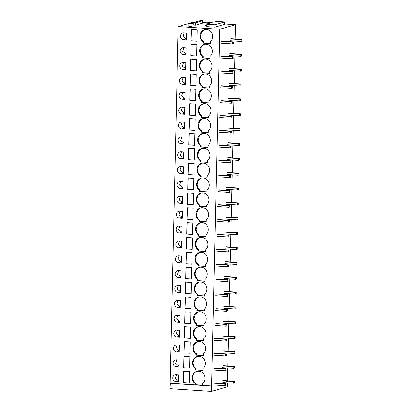 <?xml version="1.0" encoding="UTF-8"?>
<svg xmlns="http://www.w3.org/2000/svg" width="412" height="412" viewBox="0 0 412 412"><rect width="100%" height="100%" fill="white"/><g stroke="black" fill="none" stroke-linecap="round" stroke-linejoin="round"><path stroke-width="0.62" d="M183.33 382.63L189.221 383.016L189.479 371.722L183.587 371.336L183.33 382.63L183.793 371.346M235.237 38.934L235.561 24.679L224.581 23.963M207.128 22.814L202.622 22.521M195.355 22.047L194.047 21.96L178.195 26.553L170.099 383.253L195.195 384.896L195.221 383.582L195.746 383.428A6.587 6.139 -106.2 0 1 192.801 377.572L192.806 377.274L192.275 377.722A6.587 6.139 -106.2 0 0 195.221 383.582M235.19 41.015L234.902 53.797M234.85 55.878L234.562 68.66M234.516 70.74L234.227 83.523M234.181 85.598L233.887 98.38M233.841 100.461L233.553 113.243M233.506 115.324L233.213 128.106M233.166 130.187L232.878 142.969M232.832 145.05L232.538 157.832M232.492 159.913L232.203 172.695M232.157 174.776L231.863 187.558M231.817 189.638L231.529 202.421M231.482 204.496L231.189 217.284M231.142 219.359L230.854 232.141M230.808 234.222L230.514 247.004M230.468 249.085L230.179 261.867M230.133 263.948L229.839 276.73M229.793 278.811L229.505 291.593M229.458 293.674L229.165 306.456M229.118 308.537L228.83 321.319M228.784 323.399L228.49 336.182M228.444 338.257L228.155 351.045M228.109 353.12L227.815 365.902M227.769 367.983L227.481 380.765M192.286 377.423A6.587 6.139 -106.2 0 1 196.622 371.506A6.587 6.139 -106.2 0 1 198.605 371.289L198.883 371.31A6.587 6.139 -106.2 0 1 204.908 378.252L204.898 378.551A6.587 6.139 -106.2 0 1 202.58 383.412L202.539 385.38L211.613 385.972L219.709 29.278L178.195 26.553M178.581 380.77L175.244 378.298L176.449 374.735M170.31 383.263L169.976 388.676L211.49 391.4L211.613 386.049L170.099 383.33M227.434 382.846L227.342 386.801L211.49 391.4M227.465 381.455L220.847 383.371M176.053 374.709L178.715 374.884L178.561 381.723L175.898 381.548A3.44 3.208 -106.2 0 1 175.157 374.786A3.44 3.208 -106.2 0 1 176.053 374.709M189.221 382.944L183.541 382.568M196.885 371.433A6.587 6.139 -106.2 0 0 192.806 377.274M195.195 384.896L195.715 384.746L195.746 383.428M195.715 384.746L202.539 385.194M197.219 356.576L194.304 358.79L193.14 362.411L192.62 362.565A6.587 6.139 -106.2 0 1 196.957 356.643A6.587 6.139 -106.2 0 1 198.939 356.426L199.223 356.447A6.587 6.139 -106.2 0 1 205.243 363.389L205.238 363.688A6.587 6.139 -106.2 0 1 202.92 368.555L202.874 370.517L195.53 370.033L202.879 370.331M191.086 40.798L196.977 41.185L197.235 29.885L191.343 29.504L191.086 40.798L191.549 29.515M183.809 32.878A3.44 3.208 -106.2 0 0 180.528 36.565A3.44 3.208 -106.2 0 0 183.654 39.717L186.317 39.887L186.476 33.053L183.809 32.878M183.134 62.603L185.802 62.779L185.642 69.613L182.98 69.437A3.44 3.208 -106.2 0 1 182.238 62.675A3.44 3.208 -106.2 0 1 183.134 62.603M186.136 47.916L185.982 54.75L183.314 54.575A3.44 3.208 -106.2 0 1 182.573 47.818A3.44 3.208 -106.2 0 1 183.474 47.741L186.136 47.916M190.751 55.661L196.642 56.047L196.9 44.748L191.008 44.362L190.751 55.661L191.214 44.378M184.967 99.338L182.305 99.163A3.44 3.208 -106.2 0 1 181.563 92.401A3.44 3.208 -106.2 0 1 182.459 92.329L185.127 92.499L184.967 99.338M202.951 103.912L200.041 106.131L198.878 109.752L198.357 109.901A6.587 6.139 -106.2 0 1 202.694 103.984A6.587 6.139 -106.2 0 1 204.676 103.767L204.955 103.788A6.587 6.139 -106.2 0 1 210.98 110.73L210.97 111.029A6.587 6.139 -106.2 0 1 208.652 115.896L208.606 117.858L201.262 117.374L201.293 116.06L201.813 115.906L201.787 117.224L208.611 117.672M198.357 109.901L198.347 110.2A6.587 6.139 -106.2 0 0 201.293 116.06M182.125 107.187L184.787 107.362L184.633 114.201L181.97 114.026A3.44 3.208 -106.2 0 1 181.223 107.264A3.44 3.208 -106.2 0 1 182.125 107.187M181.785 122.05A3.44 3.208 -106.2 0 0 178.504 125.737A3.44 3.208 -106.2 0 0 181.63 128.889L184.293 129.064L184.452 122.225L181.785 122.05M189.319 118.677L195.211 119.063L194.953 130.357L189.067 129.971L189.319 118.677M203.291 89.054L200.376 91.268L199.212 94.889L198.692 95.043A6.587 6.139 -106.2 0 1 203.028 89.121A6.587 6.139 -106.2 0 1 205.011 88.904L205.294 88.925A6.587 6.139 -106.2 0 1 211.315 95.867L211.31 96.166A6.587 6.139 -106.2 0 1 208.992 101.033L208.946 102.995L201.602 102.511L201.633 101.198L202.153 101.043L202.122 102.361L208.951 102.809M198.692 95.043L198.687 95.337A6.587 6.139 -106.2 0 0 201.633 101.198M203.626 74.191L200.716 76.405L199.552 80.026L199.032 80.18A6.587 6.139 -106.2 0 1 203.368 74.258A6.587 6.139 -106.2 0 1 205.351 74.042L205.629 74.062A6.587 6.139 -106.2 0 1 211.655 81.004L211.644 81.303A6.587 6.139 -106.2 0 1 209.327 86.17L209.281 88.132L201.937 87.648L201.968 86.335L202.488 86.185L202.462 87.499L209.286 87.947M199.032 80.18L199.022 80.474A6.587 6.139 -106.2 0 0 201.968 86.335M189.994 88.951L195.885 89.337L195.628 100.631L189.741 100.245L189.994 88.951M200.958 130.923L200.927 132.237L208.271 132.721L208.317 130.753A6.587 6.139 -106.2 0 0 210.635 125.892L210.64 125.593A6.587 6.139 -106.2 0 0 204.62 118.651L204.337 118.63A6.587 6.139 -106.2 0 0 202.354 118.847A6.587 6.139 -106.2 0 0 198.018 124.764L198.012 125.063A6.587 6.139 -106.2 0 0 200.958 130.923L201.478 130.769L201.447 132.087L208.276 132.535M188.984 133.54L194.876 133.926L194.618 145.22L188.727 144.833L188.984 133.54M193.944 174.946L194.201 163.646L188.31 163.26L188.052 174.559L193.944 174.946M192.929 219.529L193.187 208.235L187.295 207.849L187.043 219.143L192.929 219.529M178.411 270.674L181.079 270.849L180.925 277.688L178.257 277.513A3.44 3.208 -106.2 0 1 177.515 270.751A3.44 3.208 -106.2 0 1 178.411 270.674M197.245 294.405L197.219 295.723L204.563 296.202L204.604 294.24A6.587 6.139 -106.2 0 0 206.922 289.378L206.932 289.08A6.587 6.139 -106.2 0 0 200.907 282.132L200.629 282.117A6.587 6.139 -106.2 0 0 198.646 282.328A6.587 6.139 -106.2 0 0 194.31 288.251L194.299 288.549A6.587 6.139 -106.2 0 0 197.245 294.405L197.77 294.256L197.739 295.569L204.563 296.017M180.585 292.546L177.922 292.376A3.44 3.208 -106.2 0 1 177.181 285.614A3.44 3.208 -106.2 0 1 178.077 285.537L180.739 285.712L180.585 292.546M180.405 300.575L180.25 307.409L177.582 307.234A3.44 3.208 -106.2 0 1 176.841 300.477A3.44 3.208 -106.2 0 1 177.737 300.399L180.405 300.575M185.019 308.32L190.905 308.706L191.163 297.407L185.271 297.021L185.019 308.32L185.482 297.037M197.585 279.542L197.554 280.86L204.898 281.339L204.944 279.377A6.587 6.139 -106.2 0 0 207.262 274.516L207.267 274.217A6.587 6.139 -106.2 0 0 201.247 267.275L200.963 267.254A6.587 6.139 -106.2 0 0 198.981 267.47A6.587 6.139 -106.2 0 0 194.644 273.388L194.639 273.686A6.587 6.139 -106.2 0 0 197.585 279.542L198.105 279.393L198.074 280.711L204.903 281.159M197.92 264.679L197.894 265.998L205.238 266.482L205.279 264.514A6.587 6.139 -106.2 0 0 207.597 259.653L207.607 259.354A6.587 6.139 -106.2 0 0 201.581 252.412L201.303 252.391A6.587 6.139 -106.2 0 0 199.32 252.608A6.587 6.139 -106.2 0 0 194.984 258.525L194.974 258.824A6.587 6.139 -106.2 0 0 197.92 264.679L198.445 264.53L198.414 265.848L205.238 266.296M185.694 278.594L191.58 278.981L191.838 267.687L185.946 267.3L185.694 278.594L186.157 267.311M196.91 309.268L196.879 310.586L204.223 311.065L204.27 309.103A6.587 6.139 -106.2 0 0 206.587 304.236L206.592 303.943A6.587 6.139 -106.2 0 0 200.572 296.995L200.289 296.98A6.587 6.139 -106.2 0 0 198.306 297.191A6.587 6.139 -106.2 0 0 193.97 303.114L193.964 303.412A6.587 6.139 -106.2 0 0 196.91 309.268L197.43 309.118L197.4 310.432L204.228 310.88M177.062 330.125L179.73 330.3L179.575 337.134L176.908 336.959A3.44 3.208 -106.2 0 1 176.166 330.197A3.44 3.208 -106.2 0 1 177.062 330.125M180.065 315.438L179.91 322.272L177.248 322.096A3.44 3.208 -106.2 0 1 176.506 315.334A3.44 3.208 -106.2 0 1 177.402 315.262L180.065 315.438M184.679 323.183L190.571 323.569L190.828 312.27L184.937 311.884L184.679 323.183L185.143 311.899M184.004 352.904L184.262 341.61L190.153 341.996L189.896 353.29L184.004 352.904L184.468 341.625M195.896 353.857L195.87 355.17L203.214 355.654L203.255 353.692A6.587 6.139 -106.2 0 0 205.573 348.825L205.583 348.526A6.587 6.139 -106.2 0 0 199.557 341.584L199.279 341.563A6.587 6.139 -106.2 0 0 197.297 341.78A6.587 6.139 -106.2 0 0 192.96 347.702L192.95 347.996A6.587 6.139 -106.2 0 0 195.896 353.857L196.421 353.702L196.39 355.02L203.214 355.468M179.235 351.997L176.573 351.822A3.44 3.208 -106.2 0 1 175.831 345.06A3.44 3.208 -106.2 0 1 176.727 344.988L179.39 345.163L179.235 351.997M179.055 360.021L178.901 366.86L176.233 366.685A3.44 3.208 -106.2 0 1 175.491 359.923A3.44 3.208 -106.2 0 1 176.388 359.846L179.055 360.021M183.67 367.767L189.561 368.153L189.814 356.859L183.922 356.473L183.67 367.767L184.133 356.488M196.236 338.994L196.205 340.312L203.549 340.791L203.595 338.829A6.587 6.139 -106.2 0 0 205.912 333.962L205.918 333.663A6.587 6.139 -106.2 0 0 199.897 326.721L199.614 326.706A6.587 6.139 -106.2 0 0 197.631 326.917A6.587 6.139 -106.2 0 0 193.295 332.839L193.29 333.133A6.587 6.139 -106.2 0 0 196.236 338.994L196.756 338.844L196.725 340.158L203.554 340.606M196.57 324.131L196.545 325.449L203.888 325.928L203.93 323.966A6.587 6.139 -106.2 0 0 206.247 319.099L206.257 318.806A6.587 6.139 -106.2 0 0 200.232 311.858L199.954 311.843A6.587 6.139 -106.2 0 0 197.971 312.054A6.587 6.139 -106.2 0 0 193.635 317.976L193.625 318.275A6.587 6.139 -106.2 0 0 196.57 324.131L197.096 323.981L197.065 325.295L203.888 325.743M184.344 338.041L190.236 338.427L190.488 327.133L184.597 326.747L184.344 338.041L184.808 326.762M185.354 293.457L191.245 293.844L191.503 282.55L185.611 282.163L185.354 293.457L185.817 282.174M191.92 264.118L192.177 252.824L186.286 252.438L186.028 263.732L191.92 264.118M178.751 255.811L181.414 255.986L181.259 262.825L178.597 262.65A3.44 3.208 -106.2 0 1 177.855 255.888A3.44 3.208 -106.2 0 1 178.751 255.811M199.918 237.673L197.003 239.892L195.839 243.513L195.319 243.662A6.587 6.139 -106.2 0 1 199.655 237.745A6.587 6.139 -106.2 0 1 201.638 237.528L201.921 237.549A6.587 6.139 -106.2 0 1 207.942 244.491L207.936 244.79A6.587 6.139 -106.2 0 1 205.619 249.657L205.573 251.619L198.229 251.135L198.26 249.821L198.78 249.667L198.749 250.985L205.578 251.433M195.319 243.662L195.314 243.961A6.587 6.139 -106.2 0 0 198.26 249.821M181.11 151.776L183.778 151.951L183.618 158.79L180.956 158.615A3.44 3.208 -106.2 0 1 180.214 151.853A3.44 3.208 -106.2 0 1 181.11 151.776M199.944 175.507L199.913 176.825L207.262 177.304L207.303 175.342A6.587 6.139 -106.2 0 0 209.62 170.475L209.631 170.182A6.587 6.139 -106.2 0 0 203.605 163.234L203.327 163.219A6.587 6.139 -106.2 0 0 201.344 163.43A6.587 6.139 -106.2 0 0 197.008 169.353L196.998 169.651A6.587 6.139 -106.2 0 0 199.944 175.507L200.469 175.358L200.438 176.671L207.262 177.119M183.283 173.648L180.621 173.473A3.44 3.208 -106.2 0 1 179.874 166.716A3.44 3.208 -106.2 0 1 180.775 166.639L183.438 166.814L183.283 173.648M183.103 181.677L182.949 188.511L180.281 188.335A3.44 3.208 -106.2 0 1 179.539 181.574A3.44 3.208 -106.2 0 1 180.435 181.501L183.103 181.677M187.718 189.422L193.604 189.808L193.861 178.509L187.97 178.123L187.718 189.422L188.181 178.138M200.284 160.644L200.253 161.962L207.597 162.441L207.643 160.479A6.587 6.139 -106.2 0 0 209.96 155.618L209.965 155.319A6.587 6.139 -106.2 0 0 203.945 148.372L203.662 148.356A6.587 6.139 -106.2 0 0 201.679 148.572A6.587 6.139 -106.2 0 0 197.343 154.49L197.338 154.788A6.587 6.139 -106.2 0 0 200.284 160.644L200.804 160.495L200.773 161.813L207.602 162.256M200.618 145.781L200.587 147.099L207.936 147.584L207.978 145.616A6.587 6.139 -106.2 0 0 210.295 140.755L210.305 140.456A6.587 6.139 -106.2 0 0 204.28 133.514L204.002 133.493A6.587 6.139 -106.2 0 0 202.019 133.709A6.587 6.139 -106.2 0 0 197.683 139.627L197.672 139.925A6.587 6.139 -106.2 0 0 200.618 145.781L201.144 145.632L201.113 146.95L207.936 147.398M188.392 159.696L194.279 160.083L194.536 148.789L188.645 148.402L188.392 159.696L188.851 148.413M199.609 190.37L199.578 191.688L206.922 192.167L206.968 190.205A6.587 6.139 -106.2 0 0 209.286 185.338L209.291 185.045A6.587 6.139 -106.2 0 0 203.27 178.097L202.987 178.082A6.587 6.139 -106.2 0 0 201.005 178.293A6.587 6.139 -106.2 0 0 196.668 184.215L196.663 184.514A6.587 6.139 -106.2 0 0 199.609 190.37L200.129 190.22L200.098 191.534L206.927 191.982M179.761 211.227L182.428 211.402L182.274 218.236L179.606 218.061A3.44 3.208 -106.2 0 1 178.865 211.299A3.44 3.208 -106.2 0 1 179.761 211.227M182.763 196.539L182.609 203.374L179.946 203.198A3.44 3.208 -106.2 0 1 179.199 196.436A3.44 3.208 -106.2 0 1 180.101 196.364L182.763 196.539M187.378 204.285L193.269 204.671L193.527 193.372L187.635 192.986L187.378 204.285L187.841 193.001M186.703 234.006L186.96 222.712L192.852 223.098L192.595 234.392L186.703 234.006L187.166 222.727M198.594 234.958L198.569 236.272L205.912 236.756L205.954 234.794A6.587 6.139 -106.2 0 0 208.271 229.927L208.281 229.628A6.587 6.139 -106.2 0 0 202.256 222.686L201.978 222.665A6.587 6.139 -106.2 0 0 199.995 222.882A6.587 6.139 -106.2 0 0 195.659 228.804L195.648 229.098A6.587 6.139 -106.2 0 0 198.594 234.958L199.12 234.804L199.089 236.122L205.912 236.57M181.934 233.099L179.272 232.924A3.44 3.208 -106.2 0 1 178.525 226.162A3.44 3.208 -106.2 0 1 179.426 226.09L182.089 226.26L181.934 233.099M181.754 241.123L181.599 247.962L178.932 247.787A3.44 3.208 -106.2 0 1 178.19 241.025A3.44 3.208 -106.2 0 1 179.086 240.948L181.754 241.123M186.368 248.869L192.255 249.255L192.512 237.961L186.621 237.575L186.368 248.869L186.832 237.59M198.934 220.096L198.903 221.409L206.247 221.893L206.294 219.931A6.587 6.139 -106.2 0 0 208.611 215.064L208.616 214.765A6.587 6.139 -106.2 0 0 202.596 207.823L202.313 207.803A6.587 6.139 -106.2 0 0 200.33 208.019A6.587 6.139 -106.2 0 0 195.994 213.941L195.988 214.235A6.587 6.139 -106.2 0 0 198.934 220.096L199.454 219.941L199.423 221.259L206.252 221.708M199.269 205.233L199.243 206.551L206.587 207.03L206.628 205.068A6.587 6.139 -106.2 0 0 208.946 200.201L208.956 199.902A6.587 6.139 -106.2 0 0 202.931 192.96L202.653 192.945A6.587 6.139 -106.2 0 0 200.67 193.156A6.587 6.139 -106.2 0 0 196.333 199.078L196.323 199.372A6.587 6.139 -106.2 0 0 199.269 205.233L199.794 205.083L199.763 206.397L206.587 206.845M181.45 136.913L184.113 137.088L183.958 143.927L181.295 143.752A3.44 3.208 -106.2 0 1 180.549 136.99A3.44 3.208 -106.2 0 1 181.45 136.913M189.659 103.814L195.551 104.2L195.293 115.494L189.402 115.108L189.659 103.814M190.076 85.382L190.334 74.088L196.225 74.474L195.968 85.768L190.076 85.382L190.54 74.103M185.307 84.475L182.64 84.3A3.44 3.208 -106.2 0 1 181.898 77.538A3.44 3.208 -106.2 0 1 182.799 77.466L185.462 77.641L185.307 84.475M203.966 59.328L201.051 61.543L199.887 65.163L199.367 65.317A6.587 6.139 -106.2 0 1 203.703 59.395A6.587 6.139 -106.2 0 1 205.686 59.184L205.969 59.199A6.587 6.139 -106.2 0 1 211.989 66.147L211.984 66.44A6.587 6.139 -106.2 0 1 209.667 71.307L209.62 73.269L202.277 72.79L202.307 71.472L202.828 71.322L202.797 72.636L209.626 73.084M199.367 65.317L199.362 65.616A6.587 6.139 -106.2 0 0 202.307 71.472M202.642 56.609L202.611 57.927L209.955 58.406L210.002 56.444A6.587 6.139 -106.2 0 0 212.319 51.577L212.329 51.284A6.587 6.139 -106.2 0 0 206.304 44.336L206.026 44.321A6.587 6.139 -106.2 0 0 204.043 44.532A6.587 6.139 -106.2 0 0 199.702 50.455L199.696 50.753A6.587 6.139 -106.2 0 0 202.642 56.609L203.162 56.459L203.137 57.773L209.96 58.221M190.411 70.524L196.303 70.91L196.56 59.611L190.668 59.225L190.411 70.524L190.874 59.24M195.53 370.033L195.561 368.719L196.081 368.565L196.05 369.883M192.62 362.565L192.615 362.859A6.587 6.139 -106.2 0 0 195.561 368.719M204.64 29.602L201.726 31.817L200.562 35.442L200.041 35.592A6.587 6.139 -106.2 0 1 204.378 29.669A6.587 6.139 -106.2 0 1 206.361 29.458L206.644 29.473A6.587 6.139 -106.2 0 1 212.664 36.421L212.659 36.714A6.587 6.139 -106.2 0 1 210.341 41.581L210.295 43.543L202.951 43.064L202.982 41.746L203.502 41.597L203.471 42.91L210.3 43.358M200.041 35.592L200.036 35.89A6.587 6.139 -106.2 0 0 202.982 41.746M227.465 381.378L220.631 383.356M235.561 24.679L219.709 29.278M193.068 23.536L193.017 25.915L191.106 26.466L191.163 24.087L188.835 23.937L190.741 23.381L193.068 23.536L191.163 24.087M188.835 23.937L188.778 26.311L191.106 26.466M202.663 20.755L202.611 23.129L195.592 25.168L195.643 22.789L193.316 22.634L200.335 20.6L202.663 20.755L195.643 22.789M193.316 22.634L193.264 25.014L195.592 25.168M224.628 21.949L224.576 24.329L214.868 27.141L214.92 24.761L206.886 24.236L209.6 23.448L205.459 23L214.688 21.975L216.594 21.424L224.628 21.949L214.92 24.761M206.886 24.236L206.834 26.615L214.868 27.141M206.855 25.652L204.908 25.523L204.965 23.144M202.951 43.064L203.471 42.91M186.342 38.939L183 36.467L184.205 32.903M200.562 35.442L200.556 35.736C200.577 38.208 201.561 40.16 203.502 41.597M196.982 41.107L191.297 40.736M195.87 355.17L196.39 355.02M178.921 365.908L175.579 363.436L176.784 359.877M193.14 362.411L193.135 362.709C193.156 365.176 194.14 367.128 196.081 368.565M189.561 368.081L183.876 367.71M196.205 340.312L196.725 340.158M179.256 351.045L175.919 348.573L177.124 345.014M197.554 341.713L194.644 343.927L193.475 347.846C193.496 350.313 194.474 352.27 196.421 353.702M189.896 353.218L184.215 352.847M196.545 325.449L197.065 325.295M179.596 336.182L176.254 333.71L177.459 330.151M197.894 326.85L194.979 329.064L193.81 332.984C193.831 335.456 194.814 337.407 196.756 338.844M190.236 338.355L184.55 337.984M196.879 310.586L197.4 310.432M179.931 321.319L176.594 318.847L177.799 315.288M198.229 311.987L195.319 314.202L194.15 318.121C194.17 320.593 195.149 322.544 197.096 323.981M190.571 323.492L184.89 323.121M197.219 295.723L197.739 295.569M180.271 306.456L176.928 303.984L178.133 300.425M198.569 297.124L195.654 299.339L194.485 303.258C194.505 305.73 195.489 307.682 197.43 309.118M190.911 308.629L185.225 308.258M197.554 280.86L198.074 280.711M180.605 291.598L177.268 289.126L178.473 285.562M198.903 282.261L195.994 284.476L194.825 288.395C194.845 290.867 195.824 292.819 197.77 294.256M191.245 293.766L185.565 293.396M197.894 265.998L198.414 265.848M180.945 276.735L177.603 274.263L178.808 270.699M199.243 267.398L196.328 269.613L195.159 273.537C195.18 276.004 196.163 277.956 198.105 279.393M191.585 278.909L185.9 278.533M198.229 251.135L198.749 250.985M186.028 263.732L186.492 252.448M181.28 261.872L177.943 259.4L179.148 255.837M199.578 252.535L196.668 254.75L195.499 258.674C195.52 261.141 196.498 263.093 198.445 264.53M191.92 264.046L186.239 263.67M198.569 236.272L199.089 236.122M181.62 247.009L178.278 244.537L179.483 240.974M195.839 243.513L195.834 243.811C195.855 246.278 196.838 248.23 198.78 249.667M192.26 249.183L186.574 248.807M198.903 221.409L199.423 221.259M181.955 232.147L178.617 229.675L179.823 226.116M200.253 222.815L197.343 225.029L196.174 228.948C196.194 231.415 197.173 233.372 199.12 234.804M192.595 234.32L186.914 233.949M199.243 206.551L199.763 206.397M187.043 219.143L187.506 207.864M182.295 217.284L178.952 214.812L180.157 211.253M200.593 207.952L197.678 210.166L196.509 214.085C196.529 216.552 197.513 218.509 199.454 219.941M192.934 219.457L187.249 219.086M199.578 191.688L200.098 191.534M182.629 202.421L179.292 199.949L180.497 196.39M200.927 193.089L198.018 195.303L196.848 199.223C196.869 201.695 197.848 203.646 199.794 205.083M193.269 204.594L187.589 204.223M199.913 176.825L200.438 176.671M182.969 187.558L179.627 185.086L180.832 181.527M201.267 178.226L198.352 180.441L197.183 184.36C197.204 186.832 198.187 188.784 200.129 190.22M193.609 189.731L187.923 189.36M200.253 161.962L200.773 161.813M188.052 174.559L188.516 163.276M183.304 172.7L179.967 170.228L181.167 166.664M201.602 163.363L198.692 165.578L197.523 169.497C197.539 171.969 198.522 173.921 200.469 175.358M193.944 174.868L188.263 174.497M200.587 147.099L201.113 146.95M183.644 157.837L180.302 155.365L181.507 151.801M201.942 148.5L199.027 150.715L197.858 154.634C197.878 157.106 198.862 159.058 200.804 160.495M194.284 160.005L188.598 159.635M200.927 132.237L201.447 132.087M188.727 144.833L189.19 133.55M183.979 142.974L180.641 140.502L181.841 136.939M202.277 133.637L199.367 135.852L198.193 139.776C198.213 142.243 199.197 144.195 201.144 145.632M194.618 145.148L188.938 144.772M201.262 117.374L201.787 117.224M189.067 129.971L189.525 118.687M184.319 128.111L180.976 125.639L182.181 122.076M202.616 118.774L199.702 120.989L198.532 124.913C198.553 127.38 199.537 129.332 201.478 130.769M194.958 130.285L189.273 129.909M201.602 102.511L202.122 102.361M189.402 115.108L189.865 103.829M184.653 113.249L181.316 110.776L182.516 107.213M198.878 109.752L198.867 110.05C198.888 112.517 199.872 114.469 201.813 115.906M195.293 115.422L189.613 115.046M201.937 87.648L202.462 87.499M189.741 100.245L190.2 88.966M184.993 98.386L181.651 95.914L182.856 92.355M199.212 94.889L199.207 95.187C199.228 97.654 200.211 99.611 202.153 101.043M195.633 100.559L189.947 100.188M202.277 72.79L202.797 72.636M185.328 83.523L181.991 81.051L183.191 77.492M199.552 80.026L199.542 80.325C199.562 82.797 200.546 84.748 202.488 86.185M195.968 85.696L190.282 85.325M202.611 57.927L203.137 57.773M185.668 68.66L182.325 66.188L183.531 62.629M199.887 65.163L199.882 65.462C199.902 67.934 200.886 69.885 202.828 71.322M196.308 70.833L190.622 70.462M186.003 53.797L182.665 51.325L183.865 47.766M204.3 44.465L201.386 46.68L200.217 50.599C200.237 53.071 201.221 55.023 203.162 56.459M196.642 55.97L190.957 55.599M214.987 385.071L224.839 385.714L225.673 385.478L225.714 383.69L214.498 382.954M225.714 383.69L224.88 383.933L213.663 383.196M224.839 385.714L224.88 383.933M223.541 382.594L233.393 383.237L234.227 382.995L234.268 381.213L223.047 380.477M234.268 381.213L233.434 381.455L222.212 380.719M233.393 383.237L233.434 381.455M213.957 370.12L225.179 370.857L226.013 370.615L226.054 368.828L214.832 368.091M226.054 368.828L225.22 369.07L213.998 368.333M225.179 370.857L225.22 369.07M222.511 367.638L233.728 368.374L234.562 368.132L234.603 366.35L223.381 365.614M234.603 366.35L233.769 366.592L222.547 365.856M233.728 368.374L233.769 366.592M214.297 355.257L225.513 355.994L226.348 355.752L226.389 353.965L215.167 353.233M226.389 353.965L225.555 354.207L214.333 353.475M225.513 355.994L225.555 354.207M222.846 352.775L234.067 353.511L234.902 353.269L234.943 351.488L223.721 350.751M234.943 351.488L234.109 351.73L222.887 350.993M234.067 353.511L234.109 351.73M214.631 340.394L225.853 341.131L226.688 340.889L226.729 339.107L215.507 338.37M226.729 339.107L225.894 339.349L214.673 338.613M225.853 341.131L225.894 339.349M223.186 337.912L234.402 338.649L235.237 338.406L235.278 336.625L224.056 335.888M235.278 336.625L234.443 336.867L223.222 336.13M234.402 338.649L234.443 336.867M214.971 325.531L226.188 326.268L227.022 326.026L227.064 324.244L215.842 323.508M227.064 324.244L226.229 324.486L215.007 323.75M226.188 326.268L226.229 324.486M223.52 323.054L234.742 323.786L235.576 323.544L235.618 321.762L224.396 321.025M235.618 321.762L234.783 322.004L223.562 321.267M234.742 323.786L234.783 322.004M215.306 310.669L226.528 311.405L227.362 311.163L227.403 309.381L216.182 308.645M227.403 309.381L226.569 309.623L215.347 308.887M226.528 311.405L226.569 309.623M223.86 308.191L235.077 308.928L235.911 308.686L235.952 306.899L224.731 306.162M235.952 306.899L235.118 307.141L223.896 306.404M235.077 308.928L235.118 307.141M215.646 295.806L226.863 296.542L227.697 296.3L227.738 294.518L216.516 293.782M227.738 294.518L226.904 294.76L215.682 294.024M226.863 296.542L226.904 294.76M224.195 293.329L235.417 294.065L236.251 293.823L236.292 292.036L225.07 291.305M236.292 292.036L235.458 292.278L224.236 291.547M235.417 294.065L235.458 292.278M215.981 280.943L227.203 281.679L228.037 281.437L228.078 279.655L216.856 278.919M228.078 279.655L227.244 279.897L216.022 279.161M227.203 281.679L227.244 279.897M224.535 278.466L235.752 279.202L236.586 278.96L236.627 277.173L225.405 276.442M236.627 277.173L235.793 277.415L224.571 276.684M235.752 279.202L235.793 277.415M216.321 266.085L227.537 266.816L228.372 266.574L228.413 264.792L217.191 264.056M228.413 264.792L227.578 265.034L216.357 264.298M227.537 266.816L227.578 265.034M224.87 263.603L236.091 264.339L236.926 264.097L236.967 262.315L225.745 261.579M236.967 262.315L236.133 262.557L224.911 261.821M236.091 264.339L236.133 262.557M216.655 251.222L227.877 251.959L228.712 251.717L228.753 249.93L217.531 249.193M228.753 249.93L227.918 250.172L216.697 249.435M227.877 251.959L227.918 250.172M225.21 248.74L236.426 249.476L237.261 249.234L237.302 247.452L226.08 246.716M237.302 247.452L236.467 247.694L225.246 246.958M236.426 249.476L236.467 247.694M216.995 236.359L228.212 237.096L229.046 236.854L229.087 235.067L217.866 234.335M229.087 235.067L228.253 235.309L217.031 234.577M228.212 237.096L228.253 235.309M225.544 233.877L236.766 234.613L237.6 234.371L237.642 232.589L226.42 231.853M237.642 232.589L236.807 232.832L225.585 232.095M236.766 234.613L236.807 232.832M217.33 221.496L228.552 222.233L229.386 221.991L229.427 220.204L218.206 219.472M229.427 220.204L228.593 220.446L217.371 219.714M228.552 222.233L228.593 220.446M225.884 219.014L237.101 219.75L237.935 219.508L237.976 217.727L226.755 216.99M237.976 217.727L237.142 217.969L225.92 217.232M237.101 219.75L237.142 217.969M217.67 206.633L228.887 207.37L229.721 207.128L229.762 205.346L218.54 204.609M229.762 205.346L228.928 205.588L217.706 204.852M228.887 207.37L228.928 205.588M226.219 204.156L237.441 204.888L238.275 204.646L238.316 202.864L227.094 202.127M238.316 202.864L237.482 203.106L226.26 202.369M237.441 204.888L237.482 203.106M218.005 191.771L229.227 192.507L230.061 192.265L230.102 190.483L218.88 189.747M230.102 190.483L229.268 190.725L218.046 189.989M229.227 192.507L229.268 190.725M226.559 189.293L237.775 190.025L238.61 189.783L238.651 188.001L227.429 187.264M238.651 188.001L237.817 188.243L226.595 187.506M237.775 190.025L237.817 188.243M218.345 176.908L229.561 177.644L230.396 177.402L230.437 175.62L219.215 174.884M230.437 175.62L229.602 175.862L218.381 175.126M229.561 177.644L229.602 175.862M226.894 174.43L238.115 175.167L238.95 174.925L238.991 173.138L227.769 172.401M238.991 173.138L238.157 173.38L226.935 172.643M238.115 175.167L238.157 173.38M218.679 162.045L229.901 162.781L230.735 162.539L230.777 160.757L219.555 160.021M230.777 160.757L229.942 160.999L218.72 160.263M229.901 162.781L229.942 160.999M227.228 159.568L238.45 160.304L239.284 160.062L239.326 158.275L228.104 157.544M239.326 158.275L238.491 158.517L227.27 157.786M238.45 160.304L238.491 158.517M219.014 147.182L230.236 147.918L231.07 147.676L231.111 145.894L219.89 145.158M231.111 145.894L230.277 146.136L219.055 145.4M230.236 147.918L230.277 146.136M227.568 144.705L238.79 145.441L239.624 145.199L239.666 143.417L228.444 142.681M239.666 143.417L238.831 143.659L227.609 142.923M238.79 145.441L238.831 143.659M219.354 132.324L230.576 133.055L231.41 132.813L231.451 131.031L220.229 130.295M231.451 131.031L230.617 131.274L219.395 130.537M230.576 133.055L230.617 131.274M227.903 129.842L239.125 130.578L239.959 130.336L240 128.554L228.778 127.818M240 128.554L239.166 128.796L227.944 128.06M239.125 130.578L239.166 128.796M219.689 117.461L230.911 118.198L231.745 117.956L231.786 116.169L220.564 115.432M231.786 116.169L230.952 116.411L219.73 115.674M230.911 118.198L230.952 116.411M228.243 114.979L239.465 115.715L240.299 115.473L240.34 113.691L229.118 112.955M240.34 113.691L239.506 113.933L228.284 113.197M239.465 115.715L239.506 113.933M220.029 102.598L231.25 103.335L232.085 103.093L232.126 101.306L220.904 100.574M232.126 101.306L231.292 101.548L220.07 100.816M231.25 103.335L231.292 101.548M228.578 100.116L239.799 100.852L240.634 100.61L240.675 98.829L229.453 98.092M240.675 98.829L239.841 99.071L228.619 98.334M239.799 100.852L239.841 99.071M220.363 87.735L231.585 88.472L232.419 88.23L232.461 86.448L221.239 85.711M232.461 86.448L231.626 86.685L220.405 85.954M231.585 88.472L231.626 86.685M228.918 85.253L240.139 85.99L240.974 85.748L241.015 83.966L229.793 83.229M241.015 83.966L240.181 84.208L228.959 83.471M240.139 85.99L240.181 84.208M220.703 72.873L231.925 73.609L232.759 73.367L232.801 71.585L221.579 70.849M232.801 71.585L231.966 71.827L220.744 71.091M231.925 73.609L231.966 71.827M229.252 70.395L240.474 71.127L241.308 70.885L241.35 69.103L230.128 68.366M241.35 69.103L240.515 69.345L229.293 68.608M240.474 71.127L240.515 69.345M221.038 58.01L232.26 58.746L233.094 58.504L233.135 56.722L221.913 55.986M233.135 56.722L232.301 56.964L221.079 56.228M232.26 58.746L232.301 56.964M229.592 55.532L240.814 56.269L241.648 56.027L241.69 54.24L230.468 53.503M241.69 54.24L240.855 54.482L229.633 53.745M240.814 56.269L240.855 54.482M221.378 43.147L232.6 43.883L233.434 43.641L233.475 41.859L222.253 41.123M233.475 41.859L232.641 42.101L221.419 41.365M232.6 43.883L232.641 42.101M229.927 40.67L241.149 41.406L241.983 41.164L242.024 39.377L230.802 38.64M242.024 39.377L241.19 39.619L229.968 38.883M241.149 41.406L241.19 39.619M178.252 380.75L175.898 381.548M192.275 377.722L192.801 377.572M186.008 38.913L183.654 39.717M200.036 35.89L200.556 35.736M178.592 365.887L176.233 366.685M192.615 362.859L193.135 362.709M178.926 351.024L176.573 351.822M193.48 347.548L192.96 347.702M192.95 347.996L193.475 347.846M179.266 336.161L176.908 336.959M193.815 332.685L193.295 332.839M193.29 333.133L193.81 332.984M179.601 321.298L177.248 322.096M194.155 317.822L193.635 317.976M193.625 318.275L194.15 318.121M179.936 306.435L177.582 307.234M194.49 302.964L193.97 303.114M193.964 303.412L194.485 303.258M180.276 291.572L177.922 292.376M194.83 288.101L194.31 288.251M194.299 288.549L194.825 288.395M180.611 276.709L178.257 277.513M195.164 273.238L194.644 273.388M194.639 273.686L195.159 273.537M180.95 261.852L178.597 262.65M195.504 258.375L194.984 258.525M194.974 258.824L195.499 258.674M181.285 246.989L178.932 247.787M195.314 243.961L195.834 243.811M181.625 232.126L179.272 232.924M196.179 228.65L195.659 228.804M195.648 229.098L196.174 228.948M181.96 217.263L179.606 218.061M196.514 213.787L195.994 213.941M195.988 214.235L196.509 214.085M182.3 202.4L179.946 203.198M196.854 198.924L196.333 199.078M196.323 199.372L196.848 199.223M182.634 187.537L180.281 188.335M197.188 184.066L196.668 184.215M196.663 184.514L197.183 184.36M182.974 172.674L180.621 173.473M197.528 169.203L197.008 169.353M196.998 169.651L197.523 169.497M183.309 157.811L180.956 158.615M197.863 154.34L197.343 154.49M197.338 154.788L197.858 154.634M183.649 142.954L181.295 143.752M198.203 139.477L197.683 139.627M197.672 139.925L198.193 139.776M183.984 128.091L181.63 128.889M198.538 124.615L198.018 124.764M198.012 125.063L198.532 124.913M184.324 113.228L181.97 114.026M198.347 110.2L198.867 110.05M184.658 98.365L182.305 99.163M198.687 95.337L199.207 95.187M184.998 83.502L182.64 84.3M199.022 80.474L199.542 80.325M185.333 68.639L182.98 69.437M199.362 65.616L199.882 65.462M185.673 53.776L183.314 54.575M200.227 50.305L199.702 50.455M199.696 50.753L200.217 50.599"/></g></svg>
